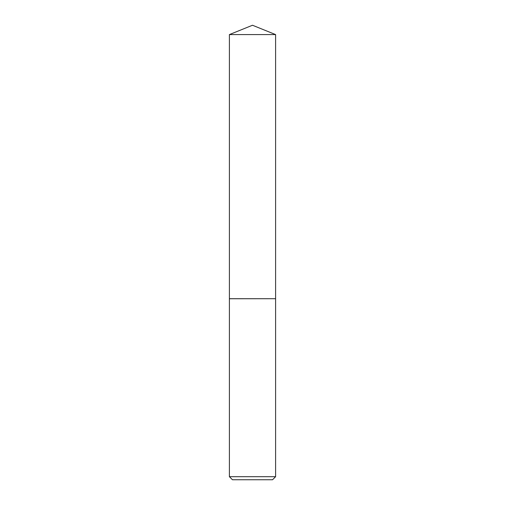 <?xml version="1.0" encoding="UTF-8"?>
<svg xmlns="http://www.w3.org/2000/svg" width="505" height="505" viewBox="0 0 505 505"><rect width="100%" height="100%" fill="white"/><g stroke="black" fill="none" stroke-linecap="round" stroke-linejoin="round"><path stroke-width="0.76" d="M275.604 34.586L229.396 34.586L229.396 298.701L275.604 298.701L275.604 34.586L252.5 25.25L229.396 34.586M272.548 479.75L232.452 479.75L229.396 476.695L275.604 476.695L272.548 479.75M275.56 298.701L229.396 298.752L229.396 476.695M275.604 298.752L275.604 476.695"/></g></svg>
